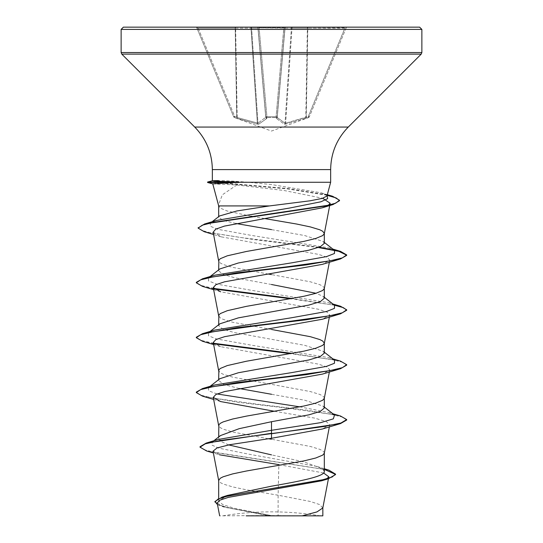 <?xml version="1.0" encoding="UTF-8"?>
<svg xmlns="http://www.w3.org/2000/svg" width="543" height="543" viewBox="0 0 543 543"><rect width="100%" height="100%" fill="white"/><g stroke="black" fill="none" stroke-linecap="round" stroke-linejoin="round"><path stroke-width="0.41" stroke-dasharray="2.71 2.04" d="M276.143 117.417A1.127 1.059 -175 0 0 277.222 116.46L284.939 28.182L277.222 116.46A1.127 0.428 -175 0 1 276.095 116.793L266.905 116.793A1.127 0.428 175 0 1 265.778 116.46L258.061 28.182L265.778 116.46A1.127 0.428 175 0 0 266.871 116.793A1.127 0.428 175 0 0 266.905 116.793L259.126 27.849L258.061 28.182L259.126 27.849L259.126 27.15L283.874 27.15L259.126 27.15L259.126 27.849L285.027 28.182L283.874 27.849L283.874 27.15L276.095 116.793L283.874 27.849L259.126 27.849L266.905 116.793L276.095 116.793A1.127 0.428 -175 0 0 276.129 116.793A1.127 0.428 -175 0 0 277.222 116.46A1.127 1.059 -175 0 1 276.143 117.417L266.857 117.417L276.143 117.417L276.082 118.164L276.143 117.417M308.675 117.417L308.288 116.46L309.334 116.793L308.288 116.46L285.638 123.2L306.245 117.2L307.793 28.182L346.176 27.849L309.334 116.793L346.176 27.849L344.859 28.182L344.859 27.15L347.215 27.15L307.793 27.15L344.859 27.15L344.859 28.182L308.288 116.46L344.859 28.182L307.793 28.182L306.245 117.2L308.288 116.46L308.675 117.417L285.489 124.164L284.254 124.164L276.082 118.164L284.254 124.164L285.489 124.164L308.675 117.417A1.127 1.127 -157.5 0 0 309.334 116.793L309.334 116.793A1.127 1.127 22.5 0 1 308.675 117.417M266.918 118.164L266.857 117.417L266.918 118.164A1.127 1.059 -5 0 1 265.846 117.2L257.973 123.2L265.846 117.2A1.127 1.059 -5 0 0 266.918 118.164M258.746 124.164L266.776 118.469L258.746 124.164L257.511 124.164L258.746 124.164A1.127 1.032 66.7 0 1 257.973 123.2L237.189 117.505L257.973 123.2A1.127 1.032 -113.3 0 0 258.746 124.164M237.237 118.469L257.511 124.164L237.237 118.469A1.127 0.38 108.9 0 1 237.189 117.505L236.755 117.2L237.189 117.505A1.127 0.38 -71.1 0 0 237.237 118.469M234.325 117.417L236.375 118.164L234.325 117.417L234.712 116.46L233.666 116.793L196.824 27.849L233.666 116.793L234.712 116.46L234.325 117.417A1.127 1.127 -22.5 0 1 233.666 116.793A1.127 1.127 157.5 0 0 234.325 117.417M271.5 515.85L320.356 515.85L271.5 515.85M419.617 27.15L123.383 27.15M326.974 196.009L326.438 194.951L320.906 192.758L271.5 184.559L248.076 182.272L330.653 182.272M212.842 183.901L236.782 184.973L222.345 194.808L218.483 205.078L218.646 205.783M324.32 243.339L323.133 241.486L304.671 235.547L271.5 229.621M322.813 507.956L319.596 504.556L310.223 501.447L278.118 495.223L278.118 515.565L271.181 515.565L234.026 508.228L222.671 504.562L218.68 500.904L227.456 495.42M323.621 472.987L278.858 464.632L278.118 495.223L246.359 489.793L232.642 486.901L223.132 484.017L220.302 482.571L218.68 480.406M324.32 471.46L322.61 468.772L303.788 461.821L271.5 454.878M324.293 453.242L324.137 452.238L322.698 450.792L319.868 449.353L310.358 446.461L271.5 439.239M324.32 407.997L323.126 406.144L304.684 400.211L271.5 394.272M324.293 398.352L324.137 397.354L322.698 395.908L319.868 394.462L310.358 391.578L232.642 377.134L223.132 374.242L220.302 372.803L218.68 370.631M324.32 353.113L323.133 351.253L304.671 345.321L234.169 332.533L222.705 329.099L218.68 325.664L219.867 323.811M324.32 298.222L323.126 296.369L316.026 293.268M324.293 288.584L324.137 287.586L322.698 286.141L319.868 284.695L310.358 281.81L271.5 274.588M228.712 444.914L221.245 441.602L218.68 438.296L220.39 435.608M268.344 438.717L232.642 432.018L223.132 429.133L220.302 427.687L218.68 425.522M239.205 388.523L224.089 384.539L218.68 380.555L219.867 378.702M271.5 329.472L232.642 322.25L223.132 319.359L220.302 317.913L218.68 315.748M271.5 284.505L234.135 277.643L222.698 274.208L218.68 270.781L219.874 268.928M268.459 274.079L232.642 267.366L223.132 264.475L220.302 263.029L218.68 260.864M326.866 478.756L321.694 480.786M217.193 503.056L224.571 507.23L267.835 515.497L219.657 515.85M235.94 223.492L223.193 220.404L218.68 217.309L219.548 215.965M264.597 218.557L252.787 216.535M251.287 216.27L227.286 211.037L220.302 208.145L218.68 205.98M278.118 515.565L302.173 515.85M218.042 439.504L212.198 442.077L212.008 445.124L218.91 448.172L249.223 454.267L317.017 466.451L323.228 469.261L324.32 470.679M200.007 446.726L203.958 449.652L215.279 452.584L328.915 470.157M214.906 501.535L219.358 505.038L231.82 508.54L271.181 515.565M206.713 451.009L324.32 469.39M217.505 504.657L222.908 506.721L267.224 515.375L271.025 515.545M213.032 451.179L219.481 454.79L213.379 452.971M267.835 515.497L267.224 515.375M236.782 184.973L283.982 190.484L322.691 198.27M328.291 205.315L326.832 206.102M213.141 232.207L221.211 236.843L318.558 254.389L327.164 257.273L329.757 260.158L322.366 264.36M213.643 289.684L220.634 291.801L318.388 309.238L327.117 312.137L329.757 315.042L322.366 319.243M213.243 342.484L220.634 346.685L318.368 364.115L327.124 367.02L329.757 369.926L322.366 374.127M274.541 411.295L314.363 418.056L326.078 421.429L329.757 424.809L322.366 429.011M212.401 180.758L218.49 180.609C224.992 180.615 234.854 181.172 248.076 182.272M334.508 415.035L328.529 412.463L299.804 406.856M216.996 393.953L208.627 390.777L208.485 387.6L214.471 385.021M334.508 360.152L328.529 357.579L251.144 345.144L216.46 338.927L208.532 335.818L208.492 332.71L214.471 330.137M334.515 305.268L328.529 302.689L251.151 290.261L216.46 284.043L208.532 280.935L208.485 277.826L214.471 275.247M334.508 250.384L328.529 247.805L251.782 235.465L217.75 229.295L210.222 226.207L210.345 223.125L216.684 220.404M326.438 194.951L323.194 193.539M340.481 415.999L306.123 410.033L256.228 404.067L213.189 398.1L200.659 395.114L196.315 392.127M340.481 361.115L292.175 353.398M213.65 343.298L200.781 340.271L196.315 337.244M340.481 306.232L292.175 298.514M213.65 288.414L200.781 285.387L196.315 282.36M319.23 247.208L241.065 237.556L210.195 232.73L201.48 230.32L198.161 227.911M327.273 194.903L287.593 188.475L213.704 182.041L213.704 182.502L218.917 184.057M346.685 420.031L342.341 417.044L329.818 414.065L286.772 408.098L236.877 402.132L202.519 396.159M346.685 365.147L342.667 362.276L331.047 359.412L290.641 353.676M214.227 343.862L202.525 341.275M334.427 305.2L290.641 298.786M214.227 288.978L202.519 286.392M318.354 247.533L254.199 239.626L204.277 231.725M327.157 195.331L287.498 188.916L213.704 182.502L207.609 182.502M286.066 27.15A1.127 1.127 0 0 0 284.939 28.182A1.127 1.127 0 0 1 286.066 27.15A1.127 1.045 90 0 0 285.027 28.182A1.127 1.045 90 0 1 286.066 27.15A1.127 1.127 0 0 0 284.939 28.182A1.127 1.127 0 0 1 286.066 27.15A1.127 1.127 0 0 0 284.939 28.182A1.127 1.127 0 0 1 286.066 27.15L283.874 27.15M256.934 27.15L195.785 27.15L256.934 27.15A1.127 1.045 90 0 1 257.973 28.182L257.973 28.182A1.127 1.045 90 0 0 256.934 27.15A1.127 1.127 0 0 1 258.061 28.182A1.127 1.127 0 0 0 256.934 27.15A1.127 1.127 0 0 1 258.061 28.182A1.127 1.127 0 0 0 256.934 27.15M292.114 515.85L246.189 515.85M207.609 182.041L213.704 182.041L218.49 180.609M285.027 123.2L277.215 117.505L285.027 123.2L285.638 123.2L285.027 123.2L291.394 28.182L291.998 28.182L291.394 28.182A1.127 1.045 90 0 1 292.433 27.15A1.127 1.045 90 0 0 291.394 28.182L285.027 123.2A1.127 1.032 -66.7 0 1 284.254 124.164A1.127 1.032 113.3 0 0 285.027 123.2M198.141 28.182L196.824 27.849L198.141 28.182L198.141 27.15L198.141 28.182L234.712 116.46L236.755 117.2L236.375 118.164L236.755 117.2L235.207 28.182L198.141 28.182L235.207 28.182L236.755 117.2L234.712 116.46L198.141 28.182M251.002 28.182L251.606 28.182L251.002 28.182A1.127 0.434 90 0 0 250.567 27.15A1.127 0.434 90 0 1 251.002 28.182L257.362 123.2A1.127 0.414 99.7 0 0 257.511 124.164A1.127 0.414 -80.3 0 1 257.362 123.2L251.002 28.182L235.635 28.182A1.127 0.434 90 0 0 235.207 27.15A1.127 0.434 90 0 1 235.635 28.182L251.002 28.182M277.215 117.505L285.027 28.182L291.394 28.182L285.027 28.182L277.215 117.505A1.127 1.005 -48.2 0 1 276.224 118.469A1.127 1.005 131.8 0 0 277.215 117.505M277.154 117.2A1.127 1.059 -175 0 1 276.082 118.164A1.127 1.059 -175 0 0 277.154 117.2M285.489 124.164A1.127 0.414 -99.7 0 0 285.638 123.2L291.998 28.182A1.127 0.434 90 0 1 292.433 27.15A1.127 0.434 90 0 0 291.998 28.182L307.365 28.182A1.127 0.434 90 0 1 307.793 27.15A1.127 0.434 90 0 0 307.365 28.182L305.811 117.505L307.365 28.182L291.998 28.182L285.638 123.2A1.127 0.414 80.3 0 1 285.489 124.164M305.763 118.469A1.127 0.38 -108.9 0 0 305.811 117.505A1.127 0.38 71.1 0 1 305.763 118.469M306.625 118.164L306.245 117.2L306.625 118.164M265.778 116.46A1.127 1.059 -5 0 0 266.857 117.417A1.127 1.059 -5 0 1 265.778 116.46M265.785 117.505A1.127 1.005 48.2 0 0 266.776 118.469A1.127 1.005 -131.8 0 1 265.785 117.505L257.973 28.182L265.785 117.505M195.785 27.15A1.127 1.127 0 0 1 196.824 27.849A1.127 1.127 0 0 0 195.785 27.15M251.606 28.182A1.127 1.045 90 0 0 250.567 27.15A1.127 1.045 90 0 1 251.606 28.182L257.973 28.182L251.606 28.182L257.973 123.2L251.606 28.182M346.176 27.849A1.127 1.127 0 0 1 347.215 27.15A1.127 1.127 0 0 0 346.176 27.849M266.857 117.417L266.905 116.793L266.857 117.417M421.87 29.403L121.13 29.403M421.87 52.528L121.13 52.528M421.212 54.124L121.788 54.124M348.273 127.062L194.727 127.062M330.653 169.592L212.347 169.592M237.189 117.505L235.635 28.182L237.189 117.505M235.635 28.182L235.207 28.182L235.635 28.182M307.365 28.182L307.793 28.182L307.365 28.182M235.207 28.182L235.207 27.15L235.207 28.182M307.793 28.182L307.793 27.15L307.793 28.182M309.279 116.915L308.628 117.539L271.5 131.053L234.372 117.539L233.721 116.915M320.356 515.85A300.741 300.741 0 0 0 222.644 515.85M218.68 500.904L218.68 498.345M218.68 438.296L218.68 436.959M218.68 380.555L218.68 379.632M218.68 325.664L218.68 324.741M218.68 270.781L218.68 269.857M328.522 478.281L328.427 478.77M218.68 217.309L218.68 216.637M317.017 466.451L324.32 468.745M222.908 506.721L224.571 507.23M329.818 204.949L329.73 205.43M329.757 260.158L329.357 262.242M329.757 315.042L329.357 317.126M329.757 369.926L329.357 372.009M329.757 424.809L329.357 426.893M218.551 205.43L218.483 205.078M320.906 192.758L327.327 194.699M328.529 412.463L332.873 413.759M328.529 357.579L332.873 358.875M328.529 302.689L332.873 303.992M328.529 247.805L332.873 249.101M323.126 406.137L324.32 407.074M208.485 387.6L210.127 386.317M324.32 352.183L323.133 351.253M208.492 332.71L210.127 331.434M324.32 297.299L323.126 296.369M208.485 277.826L210.127 276.543M324.32 242.416L323.133 241.486M210.345 223.125L212.075 221.782M221.211 236.843L213.582 234.501M220.634 346.685L213.643 344.567M220.634 401.569L213.643 399.451M213.833 440.787L212.198 442.077M323.228 469.261L322.61 468.772"/><path stroke-width="0.81" d="M271.5 27.15L419.617 27.15L421.87 29.403L121.13 29.403L123.383 27.15L271.5 27.15M212.075 221.782L219.548 215.965L236.924 210.942L269.471 205.926L310.189 200.788L322.311 198.385L326.974 196.009L330.653 182.272L238.37 182.272L212.775 183.867L207.609 182.502L238.92 182.502M212.775 183.867L218.686 205.926L269.471 205.926M210.127 276.543L219.874 268.928L238.323 262.995L308.852 250.201L320.295 246.773L324.32 243.339L324.32 233.565M218.68 269.857L218.863 260.145L220.302 258.699L227.286 255.807L246.359 251.477L303.944 241.364L315.714 238.479L322.698 235.587L324.293 233.7L329.73 205.43M324.32 233.422L322.698 231.257L319.868 229.811L310.358 226.92L296.641 224.035L264.597 218.557M218.68 498.345L218.68 480.406L220.302 478.24L223.132 476.795L232.642 473.903L246.359 471.019L303.944 460.905L315.714 458.014L322.698 455.129L324.293 453.242L329.357 426.893M324.32 468.745L328.915 470.157L335.547 474.134L332.119 477.012L322.318 479.89L222.006 497.15L227.456 495.42L271.5 486.182C299.688 481.274 325.006 476.394 324.32 471.46L324.32 453.1M213.833 440.787L220.39 435.608L239.185 428.671L271.5 421.714L308.858 414.852L320.302 411.424L324.32 407.997L324.32 398.216M218.68 436.959L218.863 424.796L220.302 423.35L223.132 421.911L232.642 419.02L246.359 416.128L303.944 406.021L315.714 403.13L322.698 400.245L324.293 398.352L329.357 372.009M210.127 386.317L219.867 378.702L238.316 372.763L308.838 359.975L320.289 356.541L324.32 353.113L324.32 343.332M218.68 379.632L218.863 369.912L220.302 368.466L227.286 365.582L246.359 361.244L303.944 351.138L315.714 348.246L322.698 345.355L324.293 343.468L329.357 317.126M324.32 343.19L322.698 341.024L319.868 339.579L310.358 336.694L271.5 329.472M210.127 331.434L219.867 323.811L238.329 317.879L308.852 305.085L320.302 301.657L324.32 298.222L324.32 288.448M316.026 293.268L271.5 284.505M218.68 324.741L218.863 315.028L220.302 313.582L227.286 310.691L246.359 306.361L303.944 296.254L315.714 293.363L322.698 290.471L324.293 288.584L329.357 262.242M271.5 454.878L228.712 444.914M271.5 439.239L268.344 438.717M271.5 394.272L239.205 388.523M271.5 274.588L268.459 274.079M323.621 472.987L328.807 476.802L326.866 478.756M335.547 474.134L335.547 474.596L328.23 478.824L321.694 480.786L228.291 497.388L219.766 500.218L217.193 503.056L219.657 515.85M322.841 507.671L322.841 515.85L246.189 515.85M302.173 515.85L316.963 511.906L322.813 507.956L328.427 478.77M271.5 229.621L235.94 223.492M252.787 216.535L251.287 216.27M218.68 216.637L218.686 205.926M271.5 421.714L271.5 430.3L218.042 439.504L206.17 443.095L200.007 446.726L200.007 447.181L206.713 451.009L213.379 452.971M324.32 470.679L324.32 471.46M324.32 407.074L334.508 415.035L333.341 418.85L320.56 422.671L271.5 430.3L271.5 433.294L206.17 443.095M222.006 497.15L214.906 501.535L217.505 504.657M340.475 423.608L322.366 429.011L271.5 438.282L271.5 433.748L340.475 423.608L346.685 420.031L346.685 419.576L340.956 423.004L324.66 426.431L220.499 440.468L205.281 443.821L200.007 447.181M324.32 469.39L335.52 474.365M328.23 478.824L227.157 496.2L218.028 499.098L214.906 501.99M271.5 438.282L229.58 444.737L217.024 447.961L213.032 451.179L218.707 480.684M219.481 454.79L278.858 464.632M322.691 198.27L330.151 203.252L328.291 205.315M326.832 206.102L322.101 207.867L224.388 226.112L215.734 229.16L213.141 232.207L218.707 261.142M213.643 289.684L202.519 286.392L196.315 282.815L200.659 279.835L213.189 276.849L256.228 270.882L306.123 264.916L340.481 258.95L322.366 264.36L224.619 281.79L215.883 284.695L213.243 287.6L220.634 291.801M213.643 344.567L202.525 341.275L196.315 337.705L200.659 334.719L213.189 331.739L256.228 325.766L306.123 319.8L340.481 313.834L322.366 319.243L224.632 336.674L215.89 339.572L213.243 342.484L218.707 370.91M213.643 399.451L202.519 396.159L196.315 392.589L200.659 389.602L213.189 386.623L256.228 380.657L306.123 374.684L340.481 368.717L322.366 374.127L224.605 391.564L215.876 394.469L213.25 397.367L220.634 401.569L274.541 411.295M238.37 182.272L238.37 182.041C213.026 181.179 206.401 180.697 218.49 180.609M299.804 406.856L216.996 393.953M196.315 392.589L196.315 392.127L202.519 388.557L214.471 385.021L291.849 372.586L326.54 366.369L334.468 363.26L334.508 360.152L324.32 352.183M196.315 337.705L196.315 337.244L202.525 333.673L214.471 330.137L291.842 317.703L326.533 311.485L334.468 308.376L334.515 305.268L324.32 297.299M196.315 282.815L196.315 282.36L202.519 278.79L214.471 275.247L291.856 262.819L326.54 256.601L334.468 253.493L334.508 250.384L324.32 242.416M198.161 227.911L204.636 223.967L216.684 220.404L289.928 207.983L320.974 201.765L327.646 198.663L327.117 195.48M346.685 419.576L340.481 415.999L332.873 413.759M202.519 388.557L236.877 382.591L286.772 376.625L329.818 370.652L342.341 367.672L346.685 364.686L340.481 361.115L332.873 358.875M292.175 353.398L213.65 343.298M202.525 333.673L236.877 327.707L286.772 321.741L329.811 315.768L342.341 312.788L346.685 309.802L340.481 306.232L332.873 303.992M292.175 298.514L213.65 288.414M202.519 278.79L236.877 272.817L286.772 266.851L329.818 260.884L342.341 257.905L346.685 254.918L340.475 251.341L319.23 247.208M204.636 223.967L324.259 206.184L335.615 203.218L339.524 200.252L332.628 196.274L327.273 194.903M340.481 368.717L346.685 365.147L346.685 364.686M290.641 353.676L214.227 343.862M340.481 313.834L346.685 310.263L346.685 309.802M346.658 310.033L343.271 307.616L334.427 305.2M290.641 298.786L214.227 288.978M340.481 258.95L346.685 255.373L346.685 254.918M346.658 255.149L338.798 251.341L318.354 247.533M213.582 234.501L204.277 231.725L198.134 228.135L202.261 225.189L214.098 222.236L333.056 204.535L339.524 200.713L339.524 200.252M339.497 200.482L336.069 197.91L327.157 195.331M259.126 27.15L256.934 27.15L259.126 27.15M283.874 27.15L286.066 27.15M238.37 182.041L207.609 182.041L207.609 182.502M207.609 182.041L212.347 180.771L212.347 169.592C212.103 153.085 206.231 138.906 194.727 127.062L121.788 54.124L121.13 52.528L421.87 52.528L421.87 29.403M121.788 54.124L421.212 54.124L421.87 52.528M194.727 127.062L348.273 127.062L421.212 54.124M212.347 169.592L330.653 169.592C330.897 153.085 336.769 138.906 348.273 127.062M330.653 182.272L330.653 169.592M328.807 476.802L328.522 478.281M330.151 203.252L329.818 204.949M213.243 287.6L218.707 316.026M213.243 397.367L218.707 425.8M218.707 206.259L218.483 205.078M327.327 194.699L332.628 196.274M332.873 249.101L340.475 251.341M322.101 207.867L333.056 204.535M198.134 228.135L198.134 227.68M121.13 52.528L121.13 29.403"/></g></svg>
